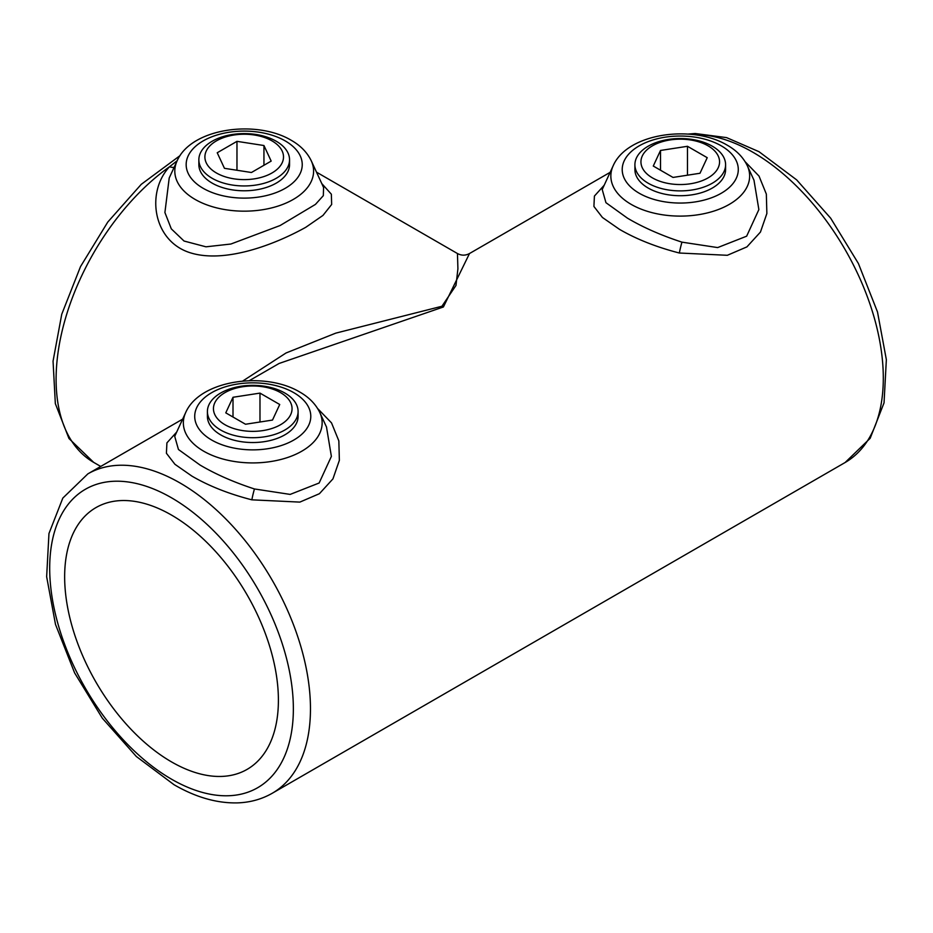 <?xml version="1.0" encoding="UTF-8"?>
<svg xmlns="http://www.w3.org/2000/svg" width="933" height="933" viewBox="0 0 933 933"><rect width="100%" height="100%" fill="white"/><g stroke="black" fill="none" stroke-linecap="round" stroke-linejoin="round"><path stroke-width="1.4" d="M317.675 408.572L331.518 422.894L338.842 440.901L339.367 460.331L332.941 478.886L319.424 493.697L299.843 502.106L251.863 499.831C228.97 493.942 209.004 486.046 191.953 476.133L174.938 464.296L166.412 453.263L166.914 442.872L176.687 432.061M185.69 412.538C199.884 379.848 264.855 371.089 299.831 392.07C309.068 397.318 315.727 404.141 319.809 412.538A69.404 40.072 180 0 1 287.399 457.567A69.404 40.072 180 0 1 203.674 451.187A69.404 40.072 180 0 1 185.69 412.538L174.716 436.341L178.448 449.496L199.989 465.007C215.605 474.221 233.751 482.209 254.441 488.962L290.163 494.408L319.144 483.002L331.378 456.4L326.492 427.011M745.175 161.759L759.019 176.08L766.343 194.087L766.868 213.517L760.442 232.072L746.925 246.883L727.332 255.292L679.364 253.018C656.47 247.128 636.504 239.233 619.454 229.32L602.438 217.482L593.913 206.45L594.414 196.058L604.187 185.247M613.191 165.724C627.384 133.034 692.356 124.276 727.332 145.245C736.569 150.505 743.228 157.327 747.31 165.724A69.404 40.072 180 0 1 714.9 210.753A69.404 40.072 180 0 1 631.175 204.374A69.404 40.072 180 0 1 613.191 165.724L602.217 189.527L605.949 202.683L627.489 218.182C643.105 227.407 661.252 235.396 681.941 242.148L717.664 247.583L746.645 236.189L758.867 209.587L753.981 180.197M321.757 183.544L331.355 194.204L331.658 204.479L322.97 215.418L305.767 227.302C274.547 244.679 223.244 264.494 188.256 252.108C152.324 239.28 146.364 191.37 169.526 166.75L177.153 160.768L169.211 177.981L164.908 212.526L171.31 228.865L184.034 241.029L205.971 246.813L230.883 244.026L280.11 225.529L315.447 204.397L323.331 195.65L323.576 187.486M242.662 381.084L286.046 352.977L335.763 333.139L441.927 306.257L455.98 285.44L457.916 268.751L457.45 253.531L316.509 172.162M457.45 253.531C461.497 255.677 465.509 255.677 469.497 253.531L443.408 306.969L279.107 363.462L249.274 380.687M207.406 411.523L207.406 416.351A45.344 26.182 0 0 0 220.689 434.871A45.344 26.182 0 0 0 270.103 440.539A45.344 26.182 0 0 0 298.094 416.351L298.094 411.523A45.344 26.182 0 0 0 296.554 404.747A45.344 26.182 0 0 0 246.837 385.574A45.344 26.182 0 0 0 207.406 411.523A45.344 26.182 0 0 0 208.957 418.299A45.344 26.182 0 0 0 258.674 437.484A45.344 26.182 0 0 0 298.094 411.523M634.906 164.709L634.906 169.538A45.344 26.182 0 0 0 648.19 188.058A45.344 26.182 0 0 0 697.604 193.726A45.344 26.182 0 0 0 725.594 169.538L725.594 164.709A45.344 26.182 0 0 0 697.604 140.521A45.344 26.182 0 0 0 648.19 146.201A45.344 26.182 0 0 0 634.906 164.709A45.344 26.182 0 0 0 662.896 188.898A45.344 26.182 0 0 0 712.311 183.218A45.344 26.182 0 0 0 725.594 164.709M198.857 159.776L198.857 164.605A45.344 26.182 0 0 0 212.141 183.113A45.344 26.182 0 0 0 261.555 188.793A45.344 26.182 0 0 0 289.545 164.605L289.545 159.776A45.344 26.182 0 0 0 250.114 133.816A45.344 26.182 0 0 0 200.397 153A45.344 26.182 0 0 0 198.857 159.776A45.344 26.182 0 0 0 238.277 185.725A45.344 26.182 0 0 0 287.994 166.552A45.344 26.182 0 0 0 289.545 159.776M171.52 515.086A151.146 87.259 -120 0 0 95.959 507.599A151.146 87.259 -120 0 0 72.786 628.714A151.146 87.259 -120 0 0 171.52 761.899A151.146 87.259 -120 0 0 247.093 769.387A151.146 87.259 -120 0 0 270.267 648.272A151.146 87.259 -120 0 0 171.52 515.086M100.729 466.442L93.662 462.371A181.375 104.718 120 0 1 63.222 326.573A181.375 104.718 120 0 1 169.526 166.75A12.094 7.476 -137.1 0 0 174.121 167.334M708.042 177.9A39.303 22.684 0 0 0 708.042 145.816A39.303 22.684 0 0 0 652.459 145.816A39.303 22.684 0 0 0 652.459 177.9A39.303 22.684 0 0 0 708.042 177.9M707.226 157.689L687.481 146.294L660.506 150.458L653.275 166.039L673.02 177.433L699.995 173.258L707.226 157.689M660.506 170.203L660.506 150.458M687.481 175.194L687.481 146.294M290.711 402.799A39.303 22.684 0 0 0 242.58 386.763A39.303 22.684 0 0 0 214.788 414.544A39.303 22.684 0 0 0 262.919 430.591A39.303 22.684 0 0 0 290.711 402.799M259.98 393.108L233.005 397.271L225.774 412.853L245.519 424.247L272.494 420.072L279.725 404.502L259.98 393.108L259.98 422.008M233.005 417.016L233.005 397.271M282.163 162.797A39.303 22.684 0 0 0 254.371 135.005A39.303 22.684 0 0 0 206.24 151.053A39.303 22.684 0 0 0 234.031 178.844A39.303 22.684 0 0 0 282.163 162.797M263.946 145.525L236.97 141.35L217.226 152.755L224.456 168.325L251.432 172.5L271.176 161.094L263.946 145.525L263.946 165.269M236.97 170.261L236.97 141.35M211.709 440.049A58.033 33.506 0 0 0 293.79 440.049A58.033 33.506 0 0 0 293.79 392.665A58.033 33.506 0 0 0 211.709 392.665A58.033 33.506 0 0 0 211.709 440.049M251.863 499.831A12.094 1.073 104.6 0 1 254.441 488.962M639.21 193.236A58.033 33.506 0 0 0 721.291 193.236A58.033 33.506 0 0 0 721.291 145.851A58.033 33.506 0 0 0 639.21 145.851A58.033 33.506 0 0 0 639.21 193.236M679.364 253.018A12.094 1.073 104.6 0 1 681.941 242.148M311.26 160.791A69.404 40.072 180 0 1 278.85 205.82A69.404 40.072 180 0 1 195.125 199.429A69.404 40.072 180 0 1 177.142 160.791C191.335 128.089 256.307 119.342 291.283 140.312C300.519 145.56 307.179 152.394 311.26 160.791L323.599 187.533M203.161 188.303A58.033 33.506 0 0 0 285.241 188.303A58.033 33.506 0 0 0 285.241 140.918A58.033 33.506 0 0 0 203.161 140.918A58.033 33.506 0 0 0 203.161 188.303M180.081 483.002A184.396 106.467 60 0 1 300.543 645.484A184.396 106.467 60 0 1 272.273 793.248C261.823 799.219 250.301 802.427 237.682 802.881C217.074 803.406 195.86 797.342 174.028 784.711L136.358 756.511L102.315 718.177L74.605 672.891L55.502 624.422L46.65 576.722L48.959 533.524L62.826 498.082L87.877 473.859A184.396 106.467 60 0 1 180.081 483.002M171.52 779.183A172.302 99.481 -120 0 0 293.359 708.835A172.302 99.481 -120 0 0 171.52 497.802A172.302 99.481 -120 0 0 49.694 568.15A172.302 99.481 -120 0 0 171.52 779.183M688.018 134.084L695.132 133.501L726.585 137.618L758.972 151.671L796.642 179.871L830.685 218.205L858.395 263.491L877.498 311.96L886.35 359.648L884.041 402.858L870.174 438.3L845.123 462.511A184.396 106.467 -120 0 0 873.381 314.759A184.396 106.467 -120 0 0 752.919 152.266A184.396 106.467 -120 0 0 692.753 134.515M443.408 306.969A12.094 6.869 60.5 0 1 441.927 306.257M93.662 462.371L68.984 438.522L55.339 403.639L53.053 361.141L61.753 314.234L80.53 266.57L107.785 222.042L141.256 184.337L180.069 155.601M272.273 793.248L845.123 462.511M87.877 473.859L182.635 419.15M469.497 253.531L610.135 172.337M747.31 165.724L754.097 180.454M319.809 412.538L326.608 427.267"/></g></svg>
